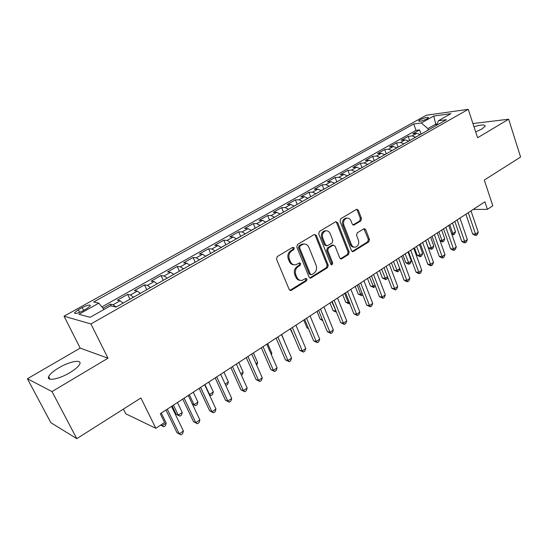 <?xml version="1.0" encoding="UTF-8"?>
<svg xmlns="http://www.w3.org/2000/svg" width="548" height="548" viewBox="0 0 548 548"><rect width="100%" height="100%" fill="white"/><g stroke="black" fill="none" stroke-linecap="round" stroke-linejoin="round"><path stroke-width="0.82" d="M294.255 247.895L292.762 247.312L277.267 256.539L276.507 259.136L289.221 289.563L290.878 290.529L291.365 290.33L306.51 280.85L307.024 279.069L305.88 278.398L302.147 280.35C299.783 280.706 298.023 279.672 296.865 277.24L295.824 274.733C294.762 271.308 295.557 268.582 298.201 266.561L300.16 265.355L300.674 263.574L299.496 262.889L295.858 264.773C293.427 265.17 291.611 264.115 290.406 261.615L289.358 259.074C288.282 255.615 289.077 252.881 291.748 250.868L293.735 249.683L294.255 247.895M293.981 264.8C291.892 264.773 290.358 263.684 289.365 261.526L288.317 258.992C287.241 255.539 288.036 252.813 290.707 250.806L292.687 249.621L293.207 247.84L292.79 247.292M289.913 290.378L305.455 280.734L305.962 278.959L305.626 278.487M300.236 280.329C298.235 280.268 296.763 279.206 295.817 277.13L294.776 274.623C293.714 271.205 294.509 268.486 297.146 266.465L299.105 265.266L299.626 263.485L299.249 262.978M475.678 131.91L482.055 128.917L485.227 126.129C485.042 124.417 481.288 124.622 473.979 126.759M58.848 367.811C53.334 371.106 49.937 374.037 48.676 376.599C46.148 381.586 58.937 379.298 69.843 372.681C75.295 369.373 78.604 366.489 79.768 364.023C82.125 359.05 69.534 361.406 58.848 367.811M420.138 119.779L418.624 120.971C419.576 121.725 422.392 121.019 427.063 118.848L428.557 117.662C427.584 116.916 424.775 117.621 420.138 119.779M360.81 220.919L361.495 218.494L358.344 210.24L356.727 209.24L340.712 218.734L340.013 221.193L351.487 250.683L353.042 251.648L368.797 241.867L369.475 239.455L365.728 229.626L364.167 228.653L357.228 232.845L356.543 235.277L358.433 240.182C359.276 243.613 358.324 245.929 355.563 247.127C353.7 247.429 352.309 246.566 351.398 244.545L343.87 225.146C343 221.748 343.925 219.433 346.631 218.207C348.583 217.857 350.035 218.741 350.994 220.858L352.241 224.098L353.837 225.084L360.81 220.919L359.694 220.906L360.379 218.494L357.234 210.247L356.467 209.343M52.012 391.58L107.983 358.2L80.2 348.117L27.4 378.737L52.012 391.58L76.795 438.667L140.898 397.985L155.851 428.303L164.599 422.522L160.29 413.713L484.898 201.815L487.412 209.35L492.816 205.788L484.295 180.08L520.6 157.043L508.654 119.224L472.924 123.54M107.983 358.2L90.927 323.964L468.245 109.333L477.596 137.747L508.654 119.224M316.306 235.352L314.237 234.51L297.537 244.463L296.797 247.011L309.106 277.144L310.737 278.11L327.526 267.698L328.238 265.205L316.306 235.352L315.237 235.318L314.436 234.414M319.463 231.393L335.65 221.748L337.65 222.604L349.172 252.135L348.48 254.58L341.336 258.971L339.76 258.005L335.047 246.052L333.04 245.237L328.471 248.032L327.759 250.525L332.725 263.013L331.93 264.876L330.821 264.204L318.744 233.9L319.463 231.393M76.795 438.667L50.827 422.666L27.4 378.737M421.028 134.027L419.597 129.924L412.767 133.774L416.727 133.315L412.123 135.911L415.631 137.199M409.63 140.487L408.178 136.363L401.225 140.274L405.15 139.85L400.465 142.494L403.958 143.816M398.033 147.063L396.547 142.912L389.47 146.898L393.368 146.501L388.594 149.2L392.08 150.556M386.23 153.755L384.71 149.577L377.504 153.639L381.367 153.282L376.503 156.029L379.976 157.42M374.202 160.578L372.654 156.372L365.317 160.502L369.14 160.18L364.187 162.982L367.646 164.414M361.961 167.524L360.379 163.283L352.898 167.496L356.686 167.215L351.638 170.065L355.083 171.538M349.48 174.6L347.864 170.332L340.246 174.62L344 174.38L338.856 177.285L342.281 178.799M336.773 181.806L335.123 177.511L327.362 181.881L331.067 181.683L325.827 184.642L329.232 186.204M323.82 189.149L322.135 184.827L314.223 189.286L317.888 189.122L312.545 192.143L315.929 193.745M310.62 196.636L308.901 192.28L300.831 196.828L304.448 196.711L299.002 199.787L302.373 201.438M297.167 204.267L295.406 199.883L287.179 204.514L290.748 204.452L285.193 207.589L288.543 209.281M283.46 212.069L281.645 207.63L273.26 212.357L276.774 212.336L271.109 215.535L274.432 217.289M269.479 220.029L267.616 215.535L259.06 220.351L262.519 220.385L256.738 223.653L260.04 225.447M255.224 228.153L253.306 223.598L244.579 228.509L247.984 228.598L242.079 231.927L245.353 233.777M236.311 238.777L240.661 236.441L238.702 231.825L229.804 236.839L233.14 236.976L227.119 240.373L230.366 242.285M225.824 244.86L223.803 240.216L214.72 245.333L217.994 245.531L211.85 248.998L215.063 250.963M210.665 253.457L208.603 248.778L199.328 254.005L202.534 254.258L196.259 257.8L199.438 259.821M195.191 262.232L193.081 257.519L183.607 262.855L186.745 263.177L180.34 266.794L183.484 268.869M179.395 271.192L177.23 266.451L167.558 271.897L170.62 272.281L164.078 275.973L167.188 278.117M163.256 280.343L161.043 275.569L151.166 281.131L154.152 281.583L147.46 285.357L150.536 287.563M146.782 289.693L144.514 284.878L134.418 290.563L137.322 291.084L130.486 294.94L133.513 297.215M129.945 299.242L127.622 294.392L117.306 300.201L120.122 300.797L123.122 303.113M82.686 310.908L86.666 308.688L90.331 305.798C90.173 304.393 87.468 304.983 82.234 307.572L78.289 309.764L74.549 312.703C74.686 314.12 77.398 313.524 82.686 310.908M90.927 323.964L64.027 316.203L426.344 115.217L468.245 109.333M419.597 129.924L415.987 130.362L413.754 123.964L93.66 301.962L98.804 303.14L104.017 309.456M413.754 123.964L421.33 122.978L433.742 116.046L450.901 113.676L438.359 120.759L446.483 119.697L116.101 307.092L110.484 305.811L90.119 317.306L78.905 314.257L98.804 303.14M111.265 305.99L110.354 304.119L113.135 304.743L116.114 307.086M127.622 294.392L130.486 294.94M144.514 284.878L147.46 285.357M161.043 275.569L164.078 275.973M177.23 266.451L180.34 266.794M193.081 257.519L196.259 257.8M208.603 248.778L211.85 248.998M223.803 240.216L227.119 240.373M238.702 231.825L242.079 231.927M253.306 223.598L256.738 223.653M267.616 215.535L271.109 215.535M281.645 207.63L285.193 207.589M295.406 199.883L299.002 199.787M308.901 192.28L312.545 192.143M322.135 184.827L325.827 184.642M335.123 177.511L338.856 177.285M347.864 170.332L351.638 170.065M360.379 163.283L364.187 162.982M372.654 156.372L376.503 156.029M384.71 149.577L388.594 149.2M396.547 142.912L400.465 142.494M408.178 136.363L412.123 135.911M415.987 130.362L101.907 306.894M110.354 304.119L103.024 308.25M436.263 125.492L435.79 124.122L427.872 128.602L428.351 129.979M123.375 409.103L125.718 413.767L155.851 428.303M80.2 348.117L64.027 316.203M473.191 209.459L487.412 209.35M437.242 123.937L435.79 124.122L433.742 116.046M140.363 293.331L137.322 291.084M157.235 283.761L154.152 281.583M173.75 274.397L170.62 272.281M189.909 265.232L186.745 263.177M205.726 256.252L202.534 254.258M221.221 247.47L217.994 245.531M236.4 238.859L233.14 236.976M251.265 230.427L247.984 228.598M265.835 222.166L262.519 220.385M280.11 214.069L276.774 212.336M294.105 206.13L290.748 204.452M307.825 198.342L304.448 196.711M321.286 190.711L317.888 189.122M334.479 183.224L331.067 181.683M347.432 175.881L344 174.38M360.139 168.674L356.686 167.215M372.606 161.605L369.14 160.18M384.84 154.659L381.367 153.282M396.855 147.844L393.368 146.501M408.657 141.151L405.15 139.85M438.359 120.759L436.804 125.184M420.241 134.582L416.727 133.315M427.872 128.602L421.33 122.978M309.798 277.966L326.444 267.602L327.156 265.116L315.237 235.318M300.078 245.894L299.557 247.675L310.332 274.096L311.47 274.774L313.812 273.384C316.388 271.376 317.155 268.691 316.127 265.314L308.853 247.319C307.654 244.778 305.832 243.716 303.38 244.141L300.078 245.894L299.023 245.84L298.502 247.614L299.557 247.675M310.901 274.719L309.271 273.993L298.502 247.614M304.092 244.024L302.325 244.086L301.085 244.6L302.14 244.655M299.023 245.84L301.085 244.6M340.438 258.834L347.377 254.512L348.069 252.066L336.561 222.591L335.773 221.687M333.04 245.059L331.951 245.182L327.389 247.977L326.677 250.457L331.643 262.93L332.725 263.013M331.143 264.67L331.643 262.93M330.108 233.53C329.129 231.407 327.642 230.523 325.642 230.879C322.827 232.133 321.861 234.496 322.758 237.955L325.519 244.894L327.553 245.716L332.122 242.928L332.835 240.449L330.108 233.53M326.033 230.797L324.56 230.852C321.745 232.105 320.786 234.462 321.683 237.914L322.758 237.955M326.444 245.846L324.443 244.846L321.683 237.914M352.974 224.975L359.694 220.906M346.918 218.145L345.535 218.2C342.829 219.426 341.904 221.734 342.767 225.125L343.87 225.146M354.124 247.134C352.398 247.244 351.117 246.367 350.295 244.49L342.767 225.125M352.159 251.511L367.681 241.819L368.352 239.414L363.913 228.742M161.53 424.549L162.133 425.782L166.195 423.097L161.297 413.055M160.687 425.104L163.777 426.817L160.646 425.132M166.195 423.097L165.4 425.741L163.777 426.817M165.969 410.007L177.038 432.79L179.244 433.824L167.277 409.151M183.416 431.016L182.566 433.749L180.902 434.872L179.244 433.824L183.416 431.016L171.524 406.376M180.902 434.872L177.038 432.79M129.123 299.708L123.567 302.859M172.175 405.958L176.155 414.213L178.258 415.117L182.237 412.486L177.449 402.513M173.442 405.13L178.258 415.117L179.84 416.172L176.155 414.213M182.237 412.486L181.422 415.117L179.84 416.172M146.09 290.084L140.651 293.166M189.348 394.745L194.047 404.677L197.944 402.095L193.266 392.183M192.321 403.992L195.568 405.746L192.369 404.095M197.944 402.095L197.116 404.712L195.568 405.746M162.694 280.665L157.372 283.686M204.918 384.58L209.514 394.444L213.33 391.923L208.761 382.072M209.096 394.293L210.966 395.533L209.329 394.786M213.33 391.923L212.494 394.526L210.966 395.533M178.949 271.445L173.737 274.384M225.173 384.086L228.406 381.949L223.94 372.167M228.406 381.949L227.557 384.545L225.79 385.443M226.064 385.532L225.701 385.244M182.731 399.06L193.533 421.693L195.794 422.672L184.121 398.156M199.876 419.919L199.006 422.638L197.383 423.741L195.794 422.672L199.876 419.919L188.272 395.45M197.383 423.741L193.533 421.693M199.13 388.361L209.672 410.842L211.987 411.754L200.589 387.409M215.981 409.061L215.097 411.767L213.508 412.843L211.987 411.754L215.981 409.061L204.651 384.751M213.508 412.843L209.672 410.842M215.179 377.88L225.468 400.218L227.831 401.074L216.707 376.887M231.742 398.437L230.845 401.129L229.29 402.184L227.831 401.074L231.742 398.437L220.686 374.291M229.29 402.184L225.468 400.218M230.893 367.626L240.935 389.813L243.346 390.614L232.482 366.585M247.175 388.032L246.264 390.71L244.737 391.745L243.346 390.614L247.175 388.032L236.38 364.043M244.737 391.745L240.935 389.813M194.862 262.417L189.827 265.143M240.757 373.777L243.175 372.181L238.812 362.454M243.175 372.181L242.312 374.757L241.456 375.332M246.271 357.591L256.08 379.627L258.533 380.374L247.929 356.508M262.28 377.846L261.362 380.511L259.868 381.524L258.533 380.374L262.28 377.846L251.738 354.015M259.868 381.524L256.08 379.627M210.446 253.58L205.644 256.169M256.019 363.687L257.656 362.605L253.388 352.939M257.656 362.605L256.697 365.228M261.328 347.754L270.918 369.653L273.411 370.345L263.047 346.637M277.083 367.872L276.151 370.523L274.685 371.51L273.411 370.345L277.083 367.872L266.78 344.199M274.685 371.51L270.918 369.653M225.708 244.922L221.139 247.381M270.959 353.803L271.849 353.22L267.671 343.617M271.849 353.22L271.342 354.679M276.082 338.13L285.446 359.878L287.981 360.522L277.857 336.965M291.577 358.097L290.639 360.735L289.2 361.707L287.981 360.522L291.577 358.097L281.514 334.581M289.2 361.707L285.446 359.878M285.597 344.123L281.679 334.472M290.536 328.69L299.688 350.309L302.256 350.898L292.365 327.499M305.784 348.521L304.832 351.145L303.428 352.097L302.256 350.898L305.784 348.521L295.947 325.163M303.428 352.097L299.688 350.309M255.32 228.126L251.183 230.345M290.262 328.869L293.968 336.794M294.043 336.979L293.591 336.719M304.695 319.45L313.641 340.918L316.244 341.466L306.579 318.217M319.703 339.137L318.744 341.747L317.361 342.678L316.244 341.466L319.703 339.137L310.086 315.929M317.361 342.678L313.641 340.918M269.678 219.981L265.746 222.084M303.756 320.066L307.01 327.862L308.305 328.108M308.579 328.766L307.01 327.862M318.573 310.387L327.32 331.718L329.958 332.225L320.512 309.127M333.348 329.937L332.376 332.533L331.026 333.451L329.958 332.225L333.348 329.937L323.95 306.88M331.026 333.451L327.32 331.718M283.761 211.994L280.028 213.987M316.984 311.422L320.169 319.176L322.327 319.546M322.786 320.649L320.169 319.176M332.177 301.51L340.733 322.704L343.404 323.162L334.164 300.215M346.726 320.923L345.747 323.505L344.425 324.402L343.404 323.162L346.726 320.923L337.534 298.009M344.425 324.402L340.733 322.704M297.564 204.164L294.023 206.048M329.971 302.948L333.088 310.648L335.938 310.826M331.855 301.722L336.431 312.038M336.513 312.244L333.088 310.648M345.521 292.796L353.885 313.853L356.584 314.271L347.548 291.474M359.844 312.079L358.858 314.648L357.556 315.525L356.584 314.271L359.844 312.079L350.857 289.317M357.556 315.525L353.885 313.853M358.604 284.261L366.79 305.181L369.516 305.558L360.673 282.905M372.709 303.407L371.715 305.962L370.441 306.818L369.516 305.558L372.709 303.407L363.92 280.788M370.441 306.818L366.79 305.181M371.434 275.884L379.442 296.674L382.196 297.009L373.551 274.5M385.326 294.893L384.333 297.441L383.079 298.283L382.196 297.009L385.326 294.893L376.729 272.425M383.079 298.283L379.442 296.674M311.1 196.485L307.743 198.266M342.712 294.632L345.767 302.284L348.323 302.633L349.199 302.058M344.637 293.379L348.323 302.633L349.275 303.866L345.767 302.284M349.782 303.53L349.275 303.866M324.382 188.957L321.197 190.636M355.227 286.467L358.214 294.071L360.79 294.386L362.201 293.454M357.186 285.186L360.79 294.386L361.707 295.632L358.214 294.071M362.776 294.92L361.707 295.632M337.41 181.566L334.396 183.148M367.503 278.446L370.427 286.008L373.037 286.289L374.955 285.022M369.503 277.144L373.907 287.542L370.427 286.008M375.366 286.09L373.907 287.542M384.025 267.664L391.861 288.323L394.635 288.618L386.176 266.26M397.711 286.549L396.711 289.077L395.478 289.906L394.635 288.618L397.711 286.549L389.299 264.225M395.478 289.906L391.861 288.323M350.193 174.312L347.35 175.805M379.559 270.575L382.429 278.089L385.052 278.336L387.47 276.74M381.6 269.246L385.888 279.596L382.429 278.089M387.676 277.281L387.073 278.816L385.888 279.596M396.375 259.601L404.047 280.124L406.849 280.391L398.567 258.17M409.863 278.357L408.856 280.871L407.65 281.686L406.849 280.391L409.863 278.357L401.629 256.176M407.65 281.686L406.527 281.576L404.047 280.124M362.735 167.202L360.05 168.606M391.402 262.848L394.211 270.315L396.862 270.534L399.745 268.623M393.471 261.499L397.656 271.801L394.211 270.315M399.759 268.65L398.821 271.027L397.656 271.801M408.5 251.69L416.007 272.082L418.83 272.308L410.726 250.237M421.789 270.315L420.775 272.815L419.597 273.616L418.83 272.308L421.789 270.315L413.726 248.271M419.597 273.616L418.466 273.521L416.007 272.082M375.051 160.215L372.524 161.53M403.033 255.258L405.787 262.677L408.459 262.862L411.322 260.964L408.02 251.998M405.136 253.882L409.212 264.136L408.144 264.061L405.787 262.677M411.322 260.964L410.363 263.382L409.212 264.136M420.398 243.922L427.748 264.184L430.591 264.383L422.659 242.442M433.502 262.424L432.482 264.91L431.317 265.698L430.591 264.383L433.502 262.424L425.604 240.517M431.317 265.698L430.18 265.616L427.748 264.184M387.141 153.358L384.758 154.591M414.459 247.799L417.151 255.176L419.843 255.327L422.659 253.464L419.425 244.552M416.59 246.401L420.569 256.615L419.494 256.553L417.151 255.176M422.659 253.464L421.693 255.868L420.569 256.615M432.077 236.298L439.277 256.43L442.14 256.594L434.372 234.797M444.997 254.669L443.969 257.149L442.832 257.916L442.14 256.594L444.997 254.669L437.27 232.907M442.832 257.916L441.688 257.848L439.277 256.43M399.006 146.624L396.773 147.775M425.686 240.469L428.324 247.806L431.036 247.929L433.804 246.093L430.632 237.243M427.851 239.058L431.728 249.217L430.639 249.169L428.324 247.806M433.804 246.093L432.831 248.484L431.728 249.217M443.551 228.811L450.6 248.819L453.484 248.95L445.873 227.29M456.285 247.059L455.258 249.525L454.134 250.278L453.484 248.95L456.285 247.059L448.716 225.434M454.134 250.278L452.984 250.224L450.6 248.819M410.664 140.014L408.568 141.089M438.907 231.838L442.031 240.654L444.75 238.853L441.647 230.05M439.989 240.579L442.031 240.654L442.688 241.949L440.16 241.065M444.75 238.853L443.777 241.23L442.688 241.949M454.813 221.454L461.717 241.339L464.622 241.442L457.169 219.919M467.369 239.586L466.341 242.038L465.238 242.778L464.622 241.442L467.369 239.586L459.957 218.097M465.238 242.778L464.081 242.737L461.717 241.339M422.118 133.52L420.158 134.513M449.778 224.742L452.84 233.503L455.511 231.736L452.463 222.988M451.531 233.475L452.84 233.503L453.463 234.811L451.888 234.496M455.511 231.736L454.532 234.099L453.463 234.811M465.875 214.234L472.643 233.996L475.561 234.065L468.259 212.679M478.26 232.242L477.226 234.681L476.144 235.407L475.561 234.065L478.26 232.242L470.999 210.891M476.144 235.407L474.979 235.38L472.643 233.996M120.122 300.797L113.135 304.743M79.597 312.387L78.289 309.764M83.632 310.38L82.234 307.572M290.707 250.806L291.748 250.868M288.317 258.992L289.358 259.074M289.365 261.526L290.406 261.615M299.105 265.266L300.16 265.355M297.146 266.465L298.201 266.561M294.776 274.623L295.824 274.733M295.817 277.13L296.865 277.24M305.455 280.734L306.51 280.85M290.324 290.193L291.365 290.33M292.687 249.621L293.735 249.683M327.156 265.116L328.238 265.205M326.444 267.602L327.526 267.698M310.127 277.809L311.189 277.925M309.271 273.993L310.332 274.096M336.561 222.591L337.65 222.604M348.069 252.066L349.172 252.135M347.377 254.512L348.48 254.58M340.651 258.725L341.74 258.8M331.951 245.182L333.04 245.237M327.389 247.977L328.471 248.032M326.677 250.457L327.759 250.525M324.443 244.846L325.519 244.894M353.083 224.92L354.186 224.933M350.295 244.49L351.398 244.545M364.612 229.598L365.728 229.626M368.352 239.414L369.475 239.455M367.681 241.819L368.797 241.867M352.33 251.416L353.433 251.477M357.234 210.247L358.344 210.24M360.379 218.494L361.495 218.494M50.046 379.216L48.676 376.599M74.939 313.483L74.549 312.703M289.981 290.413L290.878 290.529M309.915 278.021L310.737 278.11M302.325 244.086L303.38 244.141M340.623 258.923L341.336 258.971M332.335 245.025L333.424 245.072M331.41 264.835L331.93 264.876M324.56 230.852L325.642 230.879M353.213 225.07L353.837 225.084M345.535 218.2L346.631 218.207M352.364 251.607L353.042 251.648"/></g></svg>
